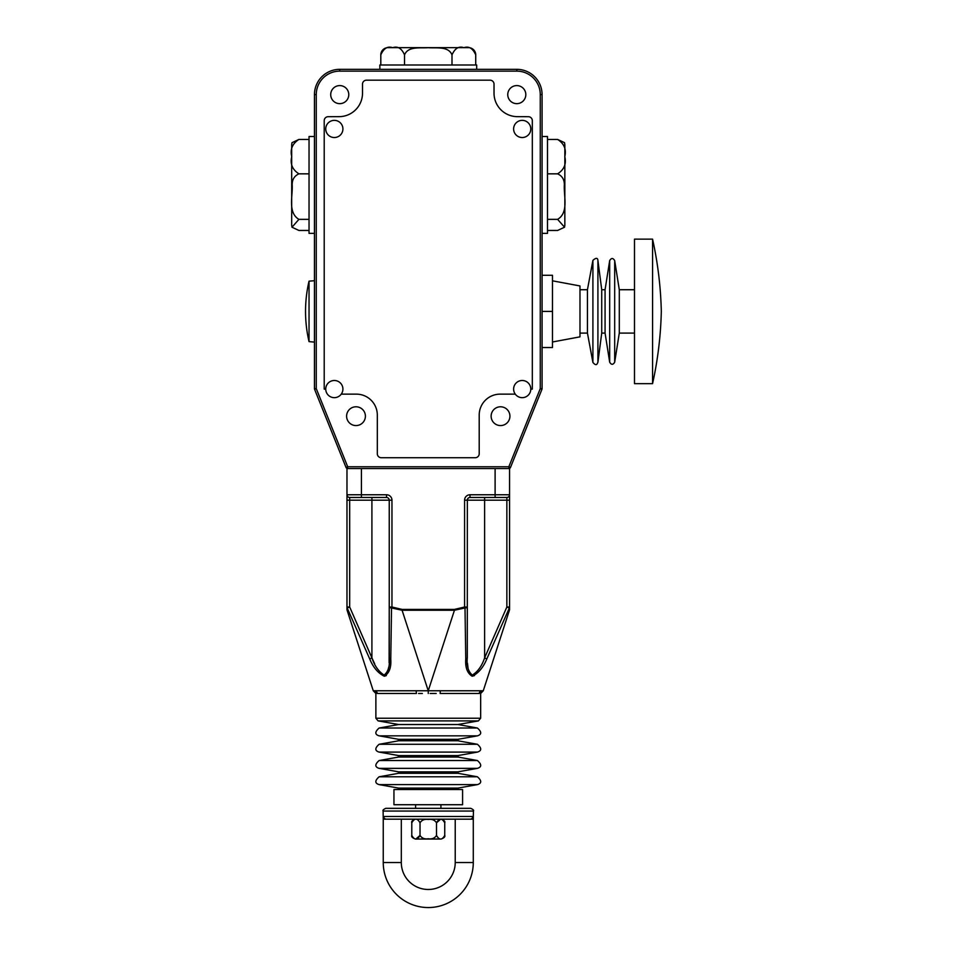 <?xml version="1.0" encoding="UTF-8"?>
<svg xmlns="http://www.w3.org/2000/svg" width="953" height="953" viewBox="0 0 953 953"><rect width="100%" height="100%" fill="white"/><g stroke="black" fill="none" stroke-linecap="round" stroke-linejoin="round"><path stroke-width="1.43" d="M383.249 862.536A45.017 45.017 0 0 0 428.266 907.554A45.017 45.017 0 0 0 473.284 862.536L473.284 819.175L383.249 819.175L383.249 862.536L401.308 862.536A26.958 26.958 0 0 0 428.266 889.483A26.958 26.958 0 0 0 455.224 862.536L473.284 862.536M401.308 862.536L401.308 819.175L455.224 819.175L455.224 862.536M411.791 822.796L411.791 835.436C414.543 840.26 417.283 840.26 420.023 835.436C421.798 838.187 424.55 839.295 428.266 838.771C431.995 839.295 434.735 838.187 436.51 835.436C439.262 840.26 442.001 840.26 444.741 835.436L444.741 822.796C441.989 817.96 439.25 817.96 436.51 822.796C434.735 820.033 431.983 818.925 428.266 819.461C424.538 818.937 421.798 820.045 420.023 822.796C417.271 817.96 414.531 817.96 411.791 822.796C411.196 821.474 412.399 820.271 415.401 819.175M436.51 835.436L436.51 822.796L440.369 819.473M470.163 819.175A2.704 2.68 90 0 0 472.843 816.471C473.629 818.27 473.629 818.27 472.843 816.471C473.629 818.27 473.629 818.27 472.843 816.471L383.69 816.471C382.903 818.27 382.903 818.27 383.69 816.471C382.903 818.27 382.903 818.27 383.69 816.471A2.704 2.68 90 0 0 386.37 819.175M428.266 808.335L385.81 808.335L470.722 808.335L440.917 808.335L440.917 804.725M428.266 804.725L393.946 804.725L393.946 789.549L462.586 789.549L462.586 804.725L428.266 804.725M458.071 789.549L458.071 788.107L398.461 788.107L398.461 789.549M428.266 773.288L398.461 773.288L398.461 771.847L458.071 771.847L458.071 773.288L428.266 773.288M428.266 757.039L398.461 757.039L398.461 755.586L458.071 755.586L458.071 757.039L428.266 757.039M428.266 740.779L398.461 740.779L398.461 739.325L458.071 739.325L458.071 740.779L428.266 740.779M457.893 724.518L398.64 724.518L378.115 720.897L478.418 720.897L457.893 724.518L477.405 728.021L379.127 728.021L398.64 724.518M436.188 693.486L430.16 693.474M483.266 690.77A2.704 2.704 -92.2 0 0 480.657 693.474L483.266 690.77L509.426 610.242L483.266 690.77L481.932 690.77A2.704 2.645 -90 0 0 479.288 693.486L440.143 693.486A2.704 0.619 -90 0 1 440.762 690.77L373.266 690.77L347.106 610.242L347.178 607.966L369.728 658.964C373.195 667.41 378.055 673.163 384.309 676.225C389.253 673.247 391.397 667.493 390.766 658.964L391.528 607.966L402.083 610.242L428.242 690.77L454.45 610.242L402.083 610.242L402.083 609.408L454.45 609.408L464.576 607.013L465.004 607.966L454.45 610.242L454.45 609.408M422.358 693.486L418.57 693.486M415.77 690.77A2.704 0.619 90 0 1 416.39 693.486L377.245 693.486A2.704 2.645 90 0 0 374.6 690.77M503.958 497.478L506.853 497.478L506.853 500.182L484.624 500.182L484.624 657.868L506.853 607.013L506.853 500.182L509.557 500.182L509.557 609.408A2.704 2.704 0 0 1 509.426 610.242L509.355 607.966L486.804 658.964C483.29 667.493 478.406 673.247 472.152 676.225C467.256 673.163 465.135 667.41 465.767 658.964L465.004 607.966A2.704 0.965 0 0 0 467.292 607.013L467.292 657.868C466.541 665.825 468.221 671.567 472.331 675.093C477.846 671.651 481.944 665.909 484.624 657.868L486.804 658.964M481.932 690.77L440.762 690.77M465.767 658.976L466.065 664.348M472.188 676.225L474.499 675.582M384.345 676.225L386.346 675.582M468.042 668.017L467.47 663.264M495.107 468.566L495.107 494.762L469.996 494.762A5.42 5.42 0 0 0 464.576 500.182L467.351 500.182L467.292 657.868A2.704 1.215 0 0 1 465.767 658.964M509.557 609.408L509.557 607.013A2.704 2.478 0 0 1 509.355 607.966L506.853 607.013L509.557 607.013M516.788 71.13L516.788 69.331A25.29 25.29 0 0 1 542.078 94.621L540.268 94.621A23.48 23.48 0 0 0 516.788 71.13L339.744 71.13A23.48 23.48 0 0 0 316.265 94.621L316.265 388.621L347.702 466.767L346.034 467.435L314.585 389.3A1.811 1.811 0 0 1 314.454 388.621L314.454 94.621A25.29 25.29 0 0 1 339.744 69.331L516.788 69.331A25.29 25.29 0 0 1 542.078 94.621L542.078 388.621A1.811 1.811 0 0 1 541.947 389.3L510.498 467.435A1.811 1.811 0 0 1 508.831 468.566L509.557 468.566L509.557 500.182M371.908 497.478L371.908 500.182L349.68 500.182L349.68 607.013L346.975 607.013L346.975 609.408L346.975 468.566L347.702 468.566A1.811 1.811 0 0 1 346.034 467.435A1.811 1.811 0 0 0 347.702 468.566L347.702 466.767L508.831 466.767L540.268 388.621L540.268 94.621M508.831 468.566L508.831 466.767L510.498 467.435A1.811 1.811 0 0 1 508.831 468.566L347.702 468.566M361.425 468.566L361.425 494.762L386.537 494.762A5.42 5.42 0 0 1 391.957 500.182L391.957 607.013L402.083 609.408M314.454 233.366L309.034 233.366L309.034 136.529L314.454 136.529M314.454 342.115L309.034 341.627L309.034 281.171L314.454 280.694M309.034 341.627A132.217 132.217 0 0 1 309.034 281.171M379.854 69.331L379.854 64.995L476.679 64.995L476.679 69.331M404.537 64.995L404.537 54.881C401.666 48.341 397.711 45.947 392.684 47.698C387.668 45.935 383.714 48.329 380.807 54.881L380.807 64.995M404.537 54.881C408.122 45.899 420.38 48.389 428.111 47.698C435.95 48.389 448.398 45.863 451.996 54.881C454.903 48.329 458.858 45.935 463.873 47.698C468.9 45.947 472.843 48.341 475.726 54.881A7.231 7.231 0 0 0 468.495 47.65L388.038 47.65A7.231 7.231 0 0 0 380.807 54.881M451.996 54.881L451.996 64.995M475.726 54.881L475.726 64.995M542.078 233.366L547.499 233.366L547.499 136.529L542.078 136.529M339.744 71.13L339.744 69.331A25.29 25.29 0 0 0 314.454 94.621L316.265 94.621L316.265 388.276M509.926 416.175A9.399 9.399 0 0 0 500.528 406.788A9.399 9.399 0 0 0 491.129 416.175A9.399 9.399 0 0 0 500.528 425.574A9.399 9.399 0 0 0 509.926 416.175M365.404 416.175A9.399 9.399 0 0 0 356.005 406.788A9.399 9.399 0 0 0 346.606 416.175A9.399 9.399 0 0 0 356.005 425.574A9.399 9.399 0 0 0 365.404 416.175M525.818 94.621A9.03 9.03 0 0 0 516.788 85.591A9.03 9.03 0 0 0 507.758 94.621A9.03 9.03 0 0 0 516.788 103.651A9.03 9.03 0 0 0 525.818 94.621M348.774 94.621A9.03 9.03 0 0 0 339.744 85.591A9.03 9.03 0 0 0 330.715 94.621A9.03 9.03 0 0 0 339.744 103.651A9.03 9.03 0 0 0 348.774 94.621M515.275 394.137A8.577 8.577 0 0 0 530.785 389.122L532.322 389.122L532.322 120.674A3.979 3.979 0 0 0 528.367 116.695L517.503 116.659A23.48 23.48 0 0 1 494.023 93.18L494.023 84.138A3.979 3.979 0 0 0 490.045 80.171L366.488 80.171A3.979 3.979 0 0 0 362.509 84.138L362.509 93.18A23.48 23.48 0 0 1 339.018 116.659L328.166 116.695A3.979 3.979 0 0 0 324.211 120.674L324.211 389.122L325.747 389.122A8.577 8.577 0 0 0 341.257 394.137L356.362 394.137A20.954 20.954 0 0 1 377.317 415.091L377.317 453.759A3.979 3.979 0 0 0 381.295 457.726L475.237 457.726A3.979 3.979 0 0 0 479.204 453.759L479.204 415.091A20.954 20.954 0 0 1 500.17 394.137L515.275 394.137A8.577 8.577 0 0 1 522.208 380.497A8.577 8.577 0 0 1 530.785 389.122M325.747 389.122A8.577 8.577 0 0 1 334.324 380.497A8.577 8.577 0 0 1 341.257 394.137M541.947 389.3L540.268 388.621L542.078 388.621A1.811 1.811 0 0 1 541.947 389.3M316.265 388.621L314.585 389.3A1.811 1.811 0 0 1 314.454 388.621L316.265 388.621M374.66 663.788L371.908 657.868C374.565 665.825 378.639 671.567 384.13 675.093C388.3 671.651 390.003 665.909 389.241 657.868L389.241 607.013L389.098 662.788M388.514 667.886L387.966 670.316M385.953 674.319L384.166 675.093M386.489 497.478A2.704 2.704 -90 0 1 389.181 500.182L371.908 500.182L371.908 657.868L369.728 658.964M346.975 609.408A2.704 2.704 0 0 0 347.106 610.242M386.537 494.762L386.537 497.478L349.68 497.478A2.704 2.704 0 0 1 346.975 494.762L361.425 494.762L361.425 497.478L352.574 497.478M346.975 607.013A2.704 2.478 0 0 0 347.178 607.966L349.68 607.013L371.908 657.868M390.766 658.964A2.704 1.215 -0 0 1 389.241 657.868L389.241 500.182A2.704 2.704 0 0 0 386.537 497.478M389.241 607.013A2.704 0.965 -0 0 0 391.528 607.966L391.957 607.013L389.241 607.013M470.043 497.478A2.704 2.704 -90 0 0 467.351 500.182L484.624 500.182L484.624 497.478M495.107 497.478L495.107 494.762L509.557 494.762A2.704 2.704 0 0 1 506.853 497.478A2.704 2.704 0 0 0 509.557 494.762A2.704 2.704 0 0 1 506.853 497.478L469.996 497.478A2.704 2.704 0 0 0 467.292 500.182A2.704 2.704 0 0 1 469.996 497.478L469.996 494.762M480.657 693.474L480.657 718.228L478.418 720.897M375.875 693.474A2.704 2.704 92.2 0 0 373.266 690.77L375.875 693.474L375.875 718.228L480.657 718.228M416.163 838.759L420.023 835.436L420.023 822.796M444.741 835.436C445.325 836.722 444.11 837.925 441.132 839.045L415.401 839.045C412.411 837.925 411.208 836.722 411.791 835.436M298.92 139.436C292.368 143.653 289.974 149.383 291.749 156.661C289.998 163.94 292.38 169.67 298.92 173.839C294.322 175.948 292.083 179.641 292.19 184.942C292.905 195.961 287.52 212.567 298.92 219.357L291.987 227.219L291.689 225.17L291.689 144.713L291.987 142.676L298.92 139.436L309.034 139.436M291.987 227.219L298.92 230.459L309.034 230.459M298.92 219.357L309.034 219.357M298.92 173.839L309.034 173.839M557.612 139.436C564.164 143.653 566.547 149.383 564.784 156.661C566.535 163.94 564.14 169.67 557.612 173.839C562.21 175.948 564.45 179.641 564.343 184.942C563.628 195.961 569.012 212.567 557.612 219.357L564.545 227.219L564.843 225.17L564.843 144.713L564.545 142.676L557.612 139.436L547.499 139.436M557.612 173.839L547.499 173.839M557.612 219.357L547.499 219.357M564.545 227.219L557.612 230.459L547.499 230.459M542.078 275.274L552.478 275.274L552.478 347.535L542.078 347.535M542.078 311.405L552.478 311.405M552.478 341.984L579.984 336.85L579.984 285.948L552.478 280.825M601.724 333.085L601.724 289.724L605.072 289.724L605.072 333.085L601.724 333.085L597.912 362.307C597.328 363.081 596.852 367.036 592.909 362.45L587.441 333.085L587.441 289.724L579.984 289.724M634.495 333.085L619.295 333.085L619.295 289.724L614.685 260.61C613.017 257.834 611.35 257.834 609.682 260.61L609.682 362.2C611.35 364.963 613.017 364.963 614.685 362.2L614.685 260.61M652.567 383.666L634.495 383.666L634.495 239.143L652.567 239.143C657.832 262.945 660.751 287.032 661.311 311.405C660.751 335.778 657.832 359.865 652.567 383.666L652.567 239.143M530.785 128.941A8.577 8.577 0 0 1 522.208 137.53A8.577 8.577 0 0 1 513.619 128.941A8.577 8.577 0 0 1 522.208 120.364A8.577 8.577 0 0 1 530.785 128.941M342.913 128.941A8.577 8.577 0 0 1 334.324 137.53A8.577 8.577 0 0 1 325.747 128.941A8.577 8.577 0 0 1 334.324 120.364A8.577 8.577 0 0 1 342.913 128.941M473.284 819.175L473.427 811.051L383.106 811.051C382.498 810.324 383.404 809.419 385.81 808.335M398.64 788.107L379.127 784.617L477.405 784.617C481.789 783.271 481.789 780.662 477.405 776.79L379.127 776.79L398.64 773.288M398.64 771.847L379.127 768.356L477.405 768.356C481.789 767.01 481.789 764.401 477.405 760.53L379.127 760.53L398.64 757.039M398.64 755.586L379.127 752.096L477.405 752.096C481.789 750.75 481.789 748.141 477.405 744.281L379.127 744.281L398.64 740.779M398.64 739.325L379.127 735.847L477.405 735.847C481.789 734.489 481.789 731.892 477.405 728.021M428.266 693.474L428.278 690.77L428.254 693.474M467.292 607.013L464.576 607.013L464.576 500.182M346.975 494.762A2.704 2.704 0 0 0 349.68 497.478L349.68 500.182L346.975 500.182M391.957 500.182L389.241 500.182M592.909 362.45L592.909 260.36L587.441 289.724M597.912 362.307L597.912 260.491C597.662 257.691 595.994 257.644 592.909 260.36M444.741 822.796C445.337 821.474 444.134 820.271 441.132 819.175M383.249 819.175L383.106 811.051M473.427 811.051C474.034 810.324 473.129 809.419 470.722 808.335M457.893 788.107L477.405 784.617M457.893 773.288L477.405 776.79M457.893 771.847L477.405 768.356M457.893 757.039L477.405 760.53M457.893 755.586L477.405 752.096M457.893 740.779L477.405 744.281M457.893 739.325L477.405 735.847M379.127 735.847C374.743 734.489 374.743 731.892 379.127 728.021M379.127 752.096C374.743 750.75 374.743 748.141 379.127 744.281M379.127 768.356C374.743 767.01 374.743 764.401 379.127 760.53M379.127 784.617C374.743 783.271 374.743 780.662 379.127 776.79M415.615 808.335L415.615 804.725M375.875 718.228L378.115 720.897M601.724 289.724L597.912 260.491M605.072 289.724L609.682 260.61M634.495 289.724L619.295 289.724M619.295 333.085L614.685 362.2M605.072 333.085L609.682 362.2M587.441 333.085L579.984 333.085"/></g></svg>
